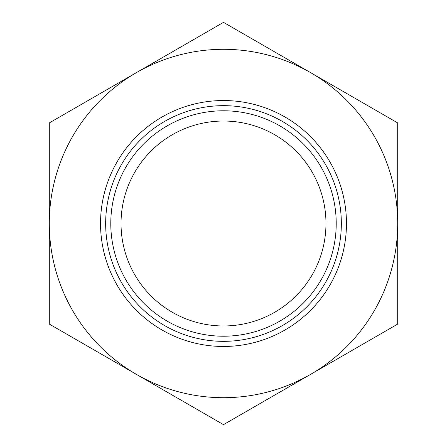 <?xml version="1.0" encoding="UTF-8"?>
<svg xmlns="http://www.w3.org/2000/svg" width="447" height="447" viewBox="0 0 447 447"><rect width="100%" height="100%" fill="white"/><g stroke="black" fill="none" stroke-linecap="round" stroke-linejoin="round"><path stroke-width="0.67" d="M397.701 122.925L223.5 22.35L49.299 122.925L49.299 324.075L223.5 424.65L397.701 324.075L397.701 122.925L318.376 77.124M49.299 324.075L223.5 424.65L310.598 374.362A174.201 174.201 0 0 1 136.402 374.362L49.299 324.075L223.5 424.65L310.598 374.362A174.201 174.201 0 0 0 310.598 72.638L223.5 22.35L49.299 122.925M310.598 72.638A174.201 174.201 0 0 0 136.402 72.638L223.5 22.35L310.598 72.638L223.5 22.35L136.402 72.638A174.201 174.201 0 0 0 136.402 374.362L223.5 424.65L397.701 324.075M346.464 223.5A122.964 122.964 0 0 0 223.5 100.536A122.964 122.964 0 0 0 100.536 223.5A122.964 122.964 0 0 0 223.5 346.464A122.964 122.964 0 0 0 346.464 223.5M105.66 223.5A117.84 117.84 0 0 0 223.5 341.34A117.84 117.84 0 0 0 341.34 223.5A117.84 117.84 0 0 0 223.5 105.66A117.84 117.84 0 0 0 105.66 223.5M110.783 223.5A112.717 112.717 0 0 1 223.5 110.783A112.717 112.717 0 0 1 336.217 223.5A112.717 112.717 0 0 1 223.5 336.217A112.717 112.717 0 0 1 110.783 223.5M121.031 223.5A102.469 102.469 0 0 0 223.5 325.969A102.469 102.469 0 0 0 325.969 223.5A102.469 102.469 0 0 0 223.5 121.031A102.469 102.469 0 0 0 121.031 223.5"/></g></svg>
